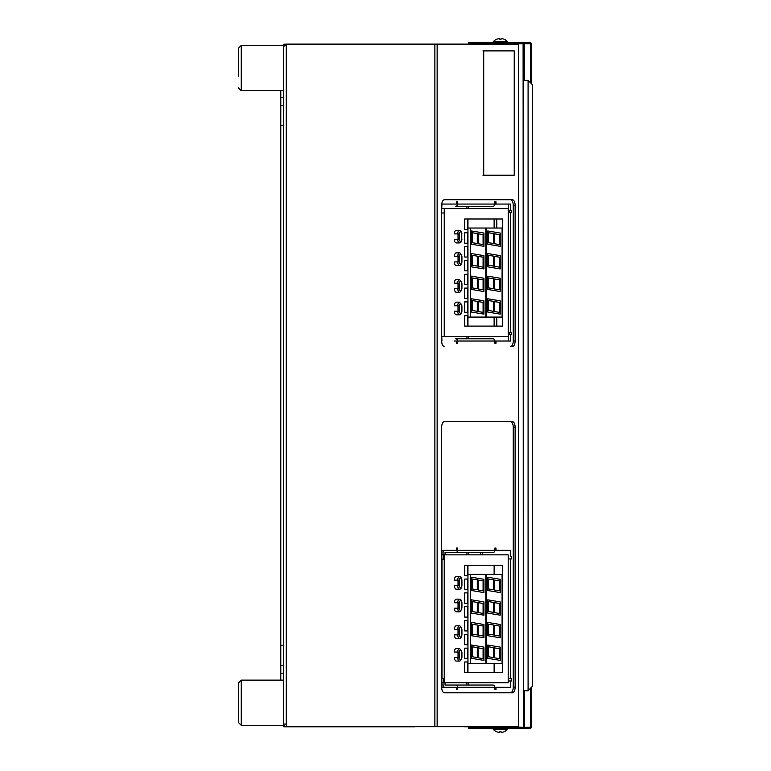 <?xml version="1.0" encoding="UTF-8"?>
<svg xmlns="http://www.w3.org/2000/svg" width="771" height="771" viewBox="0 0 771 771"><rect width="100%" height="100%" fill="white"/><g stroke="black" fill="none" stroke-linecap="round" stroke-linejoin="round"><path stroke-width="1.16" d="M494.857 550.33A2.265 1.956 90 0 1 492.9 552.585L455.603 552.585A2.265 1.956 -90 0 0 457.56 550.33L495.984 550.33L494.857 550.33L494.857 548.065L495.984 548.065L495.984 550.33L510.45 550.33L510.45 556.652L511.578 556.652L511.578 558.917L508.195 558.917L510.45 558.917L510.45 678.711L508.494 678.711L511.578 678.711L511.578 680.976L510.45 680.976L510.45 687.298L494.857 687.298L494.857 689.553L495.984 689.553L495.984 687.298L457.56 687.298A2.265 1.956 -90 0 0 455.603 685.034L492.9 685.034A2.265 1.956 90 0 1 494.857 687.298M510.45 680.976L508.494 680.976L510.45 680.976M482.328 552.585L482.328 554.85M480.372 552.585L480.372 554.85M455.603 552.585L445.031 552.585L445.031 554.85M457.56 550.33L457.56 548.065L456.432 548.065L457.56 548.065M445.031 550.33A2.265 1.956 -90 0 0 443.074 552.585L443.074 558.917L444.231 558.917M454.476 550.33L441.966 550.33L456.432 550.33L456.432 548.065M441.966 558.917L441.966 678.702M454.476 687.298L441.966 687.298L456.432 687.298L456.432 689.553L457.56 689.553L457.56 687.298M445.031 682.769L445.031 685.034L455.603 685.034M441.966 687.298L441.667 680.976M441.966 550.33L441.667 556.652M444.925 687.298A2.265 1.956 -90 0 1 443.074 685.034L443.074 678.702L444.231 678.702M457.56 689.553L456.432 689.553M508.195 678.702L510.45 678.702L508.195 678.702M495.984 201.809L494.857 201.809L495.984 201.809L495.984 204.064L510.45 204.064L510.45 210.396L511.578 210.396L511.578 212.651L510.45 212.651L510.45 332.455L511.578 332.455L511.578 334.71L510.45 334.71L510.45 341.033L494.857 341.033L494.857 343.297L495.984 343.297L495.984 341.033L457.56 341.033A2.265 1.956 -90 0 0 455.603 338.777L492.9 338.777A2.265 1.956 90 0 1 494.857 341.033M495.984 204.064L494.857 204.064A2.265 1.956 90 0 1 492.9 206.329L455.603 206.329A2.265 1.956 -90 0 0 457.56 204.064L457.56 201.809L456.432 201.809L456.432 204.064L495.984 204.064M482.328 338.777L455.603 338.777M457.56 343.297L457.56 341.033L456.432 341.033L456.432 343.297L457.56 343.297M454.476 341.033L456.432 341.033M441.966 341.033L441.667 334.71M441.667 332.455L441.667 212.661M456.432 204.064L441.966 204.064L441.667 210.396M494.857 201.809L494.857 204.064M495.984 343.297L494.857 343.297M441.966 204.064L454.476 204.064M508.494 204.064L508.494 210.396L509.621 210.396L509.621 212.651L508.494 212.651L508.494 332.455L509.621 332.455L509.621 334.71L508.494 334.71L508.494 341.033M496.794 218.983L496.794 228.023M496.794 317.074L496.794 326.114M518.372 726.687L286.224 726.687L286.224 724.065L283.603 724.065L283.603 46.732A2.621 2.621 0 0 1 286.224 44.111A2.621 2.621 0 0 0 283.603 46.732L286.224 44.111L518.372 44.111M515.124 427.211A5.648 2.824 -90 0 0 512.291 421.564L444.491 421.564A5.648 2.824 -90 0 0 441.667 427.211L441.667 687.134A5.648 2.824 -90 0 0 444.491 692.782L510.421 692.782A5.648 2.824 90 0 0 513.245 687.134L515.124 687.134L515.124 427.211L513.245 427.211A5.648 2.824 90 0 0 510.421 421.564M513.245 687.134L513.245 427.211M444.491 692.782L512.291 692.782A5.648 2.824 -90 0 0 515.124 687.134M444.491 346.613A5.648 2.824 -90 0 1 441.667 340.965L441.667 205.356A5.648 2.824 -90 0 1 444.491 199.708L510.421 199.708A5.648 2.824 90 0 1 513.245 205.356L513.245 340.965L515.124 340.965A5.648 2.824 -90 0 1 512.291 346.613L510.421 346.613A5.648 2.824 90 0 0 513.245 340.965M515.124 340.965L515.124 205.356L513.245 205.356M444.491 199.708L512.291 199.708A5.648 2.824 -90 0 1 515.124 205.356M283.603 724.065A2.621 2.621 0 0 0 286.224 726.687A2.621 2.621 0 0 1 283.603 724.065L283.603 725.338L241.246 725.338L238.393 722.485L238.393 682.981L238.393 722.485L238.393 711.209L238.393 722.485L241.246 725.338L241.246 680.128L238.393 682.981L241.246 680.128L283.603 680.128M459.285 652.035C460.114 649.086 460.942 649.086 461.771 652.035L461.771 657.461C460.942 660.67 460.114 660.67 459.285 657.461L459.285 652.035L454.408 652.035A3.614 1.812 -90 0 1 456.22 648.421L459.545 648.421A3.614 1.812 -90 0 0 457.743 652.035M458.032 652.035L458.032 657.461A3.614 1.812 -90 0 1 457.887 658.877M459.545 661.075L456.22 661.075A3.614 1.812 -90 0 1 454.408 657.461L457.743 657.461A3.614 1.812 -90 0 0 459.545 661.075A3.614 1.812 -90 0 0 460.913 659.822M459.285 629.435C460.114 626.225 460.942 626.225 461.771 629.435L461.771 634.861C460.942 637.81 460.114 637.81 459.285 634.861L459.285 629.435L458.032 629.435L458.032 634.861M459.545 625.821A3.614 1.812 -90 0 0 457.743 629.435L454.408 629.435A3.614 1.812 -90 0 1 456.22 625.821L459.545 625.821A3.614 1.812 -90 0 1 460.913 627.074M457.887 628.018A3.614 1.812 -90 0 1 458.032 629.435M457.743 634.861A3.614 1.812 -90 0 0 459.545 638.475L456.22 638.475A3.614 1.812 -90 0 1 454.408 634.861L459.285 634.861M457.743 585.584A3.614 1.812 -90 0 0 459.545 589.198L456.22 589.198A3.614 1.812 -90 0 1 454.408 585.584L459.285 585.584L459.285 580.158C460.114 577.209 460.942 577.209 461.771 580.158L461.771 585.584C460.942 588.533 460.114 588.533 459.285 585.584M458.032 580.158L458.032 585.584M459.285 580.158L454.408 580.158A3.614 1.812 -90 0 1 456.22 576.544L459.545 576.544C460.865 576.669 461.656 577.874 461.925 580.158L461.925 585.584C461.656 587.878 460.865 589.083 459.545 589.198M458.032 602.768L458.032 608.184A3.614 1.812 -90 0 1 457.887 609.601M456.22 611.808A3.614 1.812 -90 0 1 454.408 608.184L457.743 608.184A3.614 1.812 -90 0 0 459.545 611.808L456.22 611.808M460.913 610.545A3.614 1.812 -90 0 1 459.545 611.808M461.771 608.184C460.942 611.393 460.114 611.393 459.285 608.184L459.285 602.768C460.114 599.809 460.942 599.809 461.771 602.768L461.771 608.184M459.285 602.768L454.408 602.768A3.614 1.812 -90 0 1 456.22 599.144L459.545 599.144C460.865 599.269 461.656 600.474 461.925 602.768L461.925 608.184M444.231 682.769L508.195 682.769L508.195 554.85L444.231 554.85L444.231 682.769L441.966 682.769L444.231 682.769M441.966 554.85L444.231 554.85L441.966 554.85M486.723 574.289L502.085 574.289L502.085 663.339L486.723 663.339L486.723 574.289L485.817 574.289L486.723 574.289M486.723 663.339L485.817 663.339L486.723 663.339M470.445 574.289L485.817 574.289L485.817 663.339L470.445 663.339L470.445 574.289L467.958 574.289M470.445 663.339L467.958 663.339M494.124 574.289L494.124 565.239L467.958 565.239L502.538 565.239L502.538 672.379L467.958 672.379L494.124 672.379L494.124 663.339M467.958 672.379L467.958 565.239M464.682 661.981L464.682 672.379L467.505 672.379L464.682 672.379L467.505 672.379L467.505 661.981L464.682 661.981L467.505 661.981M464.682 575.638L467.505 575.638L464.682 575.638L464.682 565.239L467.505 565.239L467.505 575.638M464.682 565.239L467.505 565.239M464.682 658.559L467.505 658.559L464.682 658.559L464.682 648.16L467.505 648.16L467.505 658.559M464.682 648.16L467.505 648.16M464.682 644.739L467.505 644.739L464.682 644.739L464.682 634.34L467.505 634.34L467.505 644.739M464.682 634.34L467.505 634.34M464.682 630.919L467.505 630.919L464.682 630.919L464.682 620.52L467.505 620.52L467.505 630.919M464.682 620.52L467.505 620.52M464.682 617.099L467.505 617.099L464.682 617.099L464.682 606.7L467.505 606.7L467.505 617.099M464.682 606.7L467.505 606.7M464.682 603.279L467.505 603.279L464.682 603.279L464.682 592.88L467.505 592.88L467.505 603.279M464.682 592.88L467.505 592.88M464.682 589.458L467.505 589.458L464.682 589.458L464.682 579.06L467.505 579.06L467.505 589.458M464.682 579.06L467.505 579.06M444.231 678.364L441.966 678.364M441.966 559.254L444.231 559.254M494.394 580.052L494.394 590.017L499.367 590.788L499.367 580.833L494.394 580.052M487.773 577.228L487.773 590.519L500.196 592.591L500.196 579.3L487.773 577.228M488.602 579.021L488.602 588.977L493.565 589.757L493.565 579.792L488.602 579.021M494.394 602.662L494.394 612.617L499.367 613.388L499.367 603.433L494.394 602.662M487.773 599.828L487.773 613.118L500.196 615.191L500.196 601.9L487.773 599.828M488.602 601.621L488.602 611.576L493.565 612.357L493.565 602.402L488.602 601.621M494.394 625.262L494.394 635.217L499.367 635.998L499.367 626.033L494.394 625.262M487.773 622.428L487.773 635.718L500.196 637.79L500.196 624.5L487.773 622.428M488.602 624.221L488.602 634.186L493.565 634.957L493.565 625.002L488.602 624.221M494.394 647.862L494.394 657.817L499.367 658.598L499.367 648.642L494.394 647.862M487.773 645.028L487.773 658.318L500.196 660.39L500.196 647.1L487.773 645.028M488.602 646.83L488.602 656.786L493.565 657.557L493.565 647.601L488.602 646.83M478.126 647.862L478.126 657.817L483.089 658.598L483.089 648.642L478.126 647.862M471.505 645.028L471.505 658.318L483.918 660.39L483.918 647.1L471.505 645.028M472.334 646.83L472.334 656.786L477.297 657.557L477.297 647.601L472.334 646.83M478.126 625.262L478.126 635.217L483.089 635.998L483.089 626.033L478.126 625.262M471.505 622.428L471.505 635.718L483.918 637.79L483.918 624.5L471.505 622.428M472.334 624.221L472.334 634.186L477.297 634.957L477.297 625.002L472.334 624.221M478.126 602.662L478.126 612.617L483.089 613.388L483.089 603.433L478.126 602.662M471.505 599.828L471.505 613.118L483.918 615.191L483.918 601.9L471.505 599.828M472.334 601.621L472.334 611.576L477.297 612.357L477.297 602.402L472.334 601.621M478.126 580.052L478.126 590.017L483.089 590.788L483.089 580.833L478.126 580.052M471.505 577.228L471.505 590.519L483.918 592.591L483.918 579.3L471.505 577.228M472.334 579.021L472.334 588.977L477.297 589.757L477.297 579.792L472.334 579.021M238.393 76.551L238.393 48.313L238.393 76.551M283.603 90.67L241.246 90.67L241.246 45.47L283.603 45.47L283.603 68.07M457.743 311.195A3.614 1.812 -90 0 0 459.545 314.819L456.22 314.819A3.614 1.812 -90 0 1 454.408 311.195L459.285 311.195L459.285 305.779L454.408 305.779A3.614 1.812 -90 0 1 456.22 302.155L459.545 302.155A3.614 1.812 -90 0 0 457.743 305.779M458.032 305.779L458.032 311.195M458.032 283.169L458.032 288.595A3.614 1.812 -90 0 1 457.887 290.012M459.545 292.219L456.22 292.219A3.614 1.812 -90 0 1 454.408 288.595L457.743 288.595A3.614 1.812 -90 0 0 459.545 292.219A3.614 1.812 -90 0 0 460.913 290.956M454.408 283.169A3.614 1.812 -90 0 1 456.22 279.555L459.545 279.555A3.614 1.812 -90 0 0 457.743 283.169L454.408 283.169M459.285 283.169C460.114 280.22 460.942 280.22 461.771 283.169L461.771 288.595C460.942 291.804 460.114 291.804 459.285 288.595L459.285 283.169L457.743 283.169M461.771 233.902L461.771 239.328C460.942 242.277 460.114 242.277 459.285 239.328L459.285 233.902C460.114 230.953 460.942 230.953 461.771 233.902L461.771 233.902M457.743 239.328A3.614 1.812 -90 0 0 459.545 242.942L456.22 242.942A3.614 1.812 -90 0 1 454.408 239.328L459.285 239.328M458.032 233.902L458.032 239.328M459.285 233.902L454.408 233.902A3.614 1.812 -90 0 1 456.22 230.288L459.545 230.288C460.865 230.404 461.656 231.608 461.925 233.902M457.743 261.928A3.614 1.812 -90 0 0 459.545 265.542L456.22 265.542A3.614 1.812 -90 0 1 454.408 261.928L459.285 261.928L459.285 256.502C460.114 253.293 460.942 253.293 461.771 256.502L461.771 261.928C460.942 264.877 460.114 264.877 459.285 261.928M459.545 252.888A3.614 1.812 -90 0 0 457.743 256.502L454.408 256.502A3.614 1.812 -90 0 1 456.22 252.888L459.545 252.888A3.614 1.812 -90 0 1 460.913 254.141M457.887 255.085A3.614 1.812 -90 0 1 458.032 256.502L458.032 261.928M444.231 336.513L508.195 336.513L508.195 208.584L444.231 208.584L444.231 336.513L441.966 336.513L444.231 336.513M441.966 208.584L444.231 208.584L441.966 208.584M486.723 228.023L502.085 228.023L502.085 317.074L486.723 317.074L486.723 228.023L485.817 228.023L486.723 228.023M486.723 317.074L485.817 317.074L486.723 317.074M470.445 228.023L485.817 228.023L485.817 317.074L470.445 317.074L470.445 228.023L467.958 228.023M470.445 317.074L467.958 317.074M494.124 228.023L494.124 218.983L467.958 218.983L502.538 218.983L502.538 326.114L467.958 326.114L494.124 326.114L494.124 317.074M467.958 326.114L467.958 218.983M464.682 315.725L464.682 326.114L467.505 326.114L464.682 326.114L467.505 326.114L467.505 315.725L464.682 315.725L467.505 315.725M464.682 229.382L467.505 229.382L464.682 229.382L464.682 218.983L467.505 218.983L467.505 229.382M464.682 218.983L467.505 218.983M464.682 312.294L467.505 312.294L464.682 312.294L464.682 301.904L467.505 301.904L467.505 312.294M464.682 301.904L467.505 301.904M464.682 298.473L467.505 298.473L464.682 298.473L464.682 288.084L467.505 288.084L467.505 298.473M464.682 288.084L467.505 288.084M464.682 284.663L467.505 284.663L464.682 284.663L464.682 274.264L467.505 274.264L467.505 284.663M464.682 274.264L467.505 274.264M464.682 270.843L467.505 270.843L464.682 270.843L464.682 260.444L467.505 260.444L467.505 270.843M464.682 260.444L467.505 260.444M464.682 257.022L467.505 257.022L464.682 257.022L464.682 246.624L467.505 246.624L467.505 257.022M464.682 246.624L467.505 246.624M464.682 243.202L467.505 243.202L464.682 243.202L464.682 232.803L467.505 232.803L467.505 243.202M464.682 232.803L467.505 232.803M444.231 212.998L441.966 212.998L444.231 212.998M494.394 233.796L494.394 243.752L499.367 244.532L499.367 234.577L494.394 233.796M487.773 230.963L487.773 244.253L500.196 246.325L500.196 233.035L487.773 230.963M488.602 232.765L488.602 242.72L493.565 243.491L493.565 233.536L488.602 232.765M494.394 256.396L494.394 266.352L499.367 267.132L499.367 257.177L494.394 256.396M487.773 253.563L487.773 266.853L500.196 268.925L500.196 255.635L487.773 253.563M488.602 255.365L488.602 265.32L493.565 266.091L493.565 256.136L488.602 255.365M494.394 278.996L494.394 288.961L499.367 289.732L499.367 279.777L494.394 278.996M487.773 276.172L487.773 289.462L500.196 291.534L500.196 278.244L487.773 276.172M488.602 277.965L488.602 287.92L493.565 288.701L493.565 278.736L488.602 277.965M494.394 301.606L494.394 311.561L499.367 312.332L499.367 302.377L494.394 301.606M487.773 298.772L487.773 312.062L500.196 314.134L500.196 300.844L487.773 298.772M488.602 300.565L488.602 310.52L493.565 311.301L493.565 301.345L488.602 300.565M478.126 301.606L478.126 311.561L483.089 312.332L483.089 302.377L478.126 301.606M471.505 298.772L471.505 312.062L483.918 314.134L483.918 300.844L471.505 298.772M472.334 300.565L472.334 310.52L477.297 311.301L477.297 301.345L472.334 300.565M478.126 278.996L478.126 288.961L483.089 289.732L483.089 279.777L478.126 278.996M471.505 276.172L471.505 289.462L483.918 291.534L483.918 278.244L471.505 276.172M472.334 277.965L472.334 287.92L477.297 288.701L477.297 278.736L472.334 277.965M478.126 256.396L478.126 266.352L483.089 267.132L483.089 257.177L478.126 256.396M471.505 253.563L471.505 266.853L483.918 268.925L483.918 255.635L471.505 253.563M472.334 255.365L472.334 265.32L477.297 266.091L477.297 256.136L472.334 255.365M478.126 233.796L478.126 243.752L483.089 244.532L483.089 234.577L478.126 233.796M471.505 230.963L471.505 244.253L483.918 246.325L483.918 233.035L471.505 230.963M472.334 232.765L472.334 242.72L477.297 243.491L477.297 233.536L472.334 232.765M474.396 43.725L474.396 42.405L468.749 42.405L521.928 42.405A1.359 1.176 -90 0 1 523.104 43.725L468.749 43.725L468.749 42.405L468.749 43.725L530.727 43.725A1.359 0.954 -90 0 0 529.773 42.405L529.793 42.405A1.359 0.954 -90 0 1 530.727 43.764L524.608 43.764A1.359 0.954 -90 0 0 523.673 42.405L529.793 42.405M524.608 43.725A1.359 0.954 -90 0 0 523.644 42.405L474.396 42.405M531.248 43.725A1.359 1.359 0 0 0 529.889 42.405A1.359 1.359 0 0 1 531.248 43.725L530.727 43.725L531.248 43.725M500.851 42.405L499.936 42.405L500.851 42.405M510.942 44.111L510.942 42.405L521.928 42.405M496.032 43.725L504.754 43.725L496.032 43.725M499.415 42.405L496.032 42.405L499.415 42.405M474.396 728.595L474.396 727.275L468.749 727.275L468.749 728.595L522.015 728.595A1.359 1.359 0 0 0 523.336 727.236L523.336 690.855L528.087 690.855L532.607 686.335L532.607 84.897L528.087 80.377L523.336 80.377L523.336 43.764A1.359 1.359 0 0 0 521.986 42.405A1.359 1.359 0 0 1 523.336 43.764A1.359 1.359 0 0 0 522.015 42.405A1.359 1.359 0 0 1 522.94 42.8A1.359 1.359 0 0 0 522.015 42.405M474.396 727.275L518.372 727.275L468.749 727.275L468.749 728.595L517.225 728.595A1.359 1.176 -90 0 0 518.372 727.275L523.336 727.275A1.359 1.359 0 0 1 521.986 728.595L517.187 728.595M524.608 727.275A1.359 0.954 90 0 1 523.644 728.595L521.986 728.595A1.359 1.359 0 0 0 523.336 727.275L531.248 727.275A1.359 1.359 0 0 1 529.889 728.595L529.889 728.595A1.359 1.359 0 0 0 531.248 727.275L530.727 727.275A1.359 0.954 90 0 1 529.773 728.595A1.359 0.954 -90 0 0 530.727 727.236L531.248 727.236L531.248 687.684M523.336 727.275L523.104 727.275A1.359 1.176 90 0 1 522.757 728.2M510.942 727.275L510.942 728.595M496.032 727.275L504.754 727.275L496.032 727.275M510.942 726.783L523.104 727.236A1.359 1.176 -90 0 1 521.957 728.595L517.225 728.595A1.359 1.176 -90 0 0 518.372 727.236L518.372 43.764L523.336 43.764L523.336 727.236L523.104 43.764M522.015 728.595A1.359 1.359 0 0 0 523.336 727.236L524.608 727.236A1.359 0.954 -90 0 1 523.673 728.595L529.793 728.595M523.336 682.942C523.336 687.038 523.336 687.038 523.336 682.942C523.336 678.846 523.336 678.846 523.336 682.942C523.336 687.038 523.336 687.038 523.336 682.942C523.336 678.846 523.336 678.846 523.336 682.942C523.336 687.038 523.336 687.038 523.336 682.942C523.336 678.846 523.336 678.846 523.336 682.942M523.336 88.058C523.336 92.154 523.336 92.154 523.336 88.058C523.336 83.962 523.336 83.962 523.336 88.058C523.336 92.154 523.336 92.154 523.336 88.058C523.336 83.962 523.336 83.962 523.336 88.058C523.336 92.154 523.336 92.154 523.336 88.058C523.336 83.962 523.336 83.962 523.336 88.058M523.336 656.719C523.336 660.814 523.336 660.814 523.336 656.719C523.336 652.632 523.336 652.632 523.336 656.719M523.336 566.319C523.336 570.405 523.336 570.405 523.336 566.319C523.336 562.223 523.336 562.223 523.336 566.319M523.336 475.909C523.336 480.005 523.336 480.005 523.336 475.909C523.336 471.813 523.336 471.813 523.336 475.909M523.336 385.5C523.336 389.596 523.336 389.596 523.336 385.5C523.336 381.404 523.336 381.404 523.336 385.5M523.336 295.091C523.336 299.187 523.336 299.187 523.336 295.091C523.336 290.995 523.336 290.995 523.336 295.091M523.336 204.681C523.336 208.777 523.336 208.777 523.336 204.681C523.336 200.595 523.336 200.595 523.336 204.681M523.336 114.281C523.336 118.368 523.336 118.368 523.336 114.281C523.336 110.186 523.336 110.186 523.336 114.281M523.336 677.516L523.336 93.484M529.928 728.595A1.359 1.359 0 0 0 531.248 727.236A1.359 1.359 0 0 1 529.928 728.595M531.248 83.538L531.248 43.764L530.727 43.764L530.727 83.017M532.607 686.103L528.087 690.623L528.087 80.377L523.336 80.377L523.336 690.623L528.087 690.623L523.336 690.855M468.411 685.034L468.411 682.769M468.411 554.85L468.411 552.585M468.411 338.777L468.411 336.513M468.411 208.584L468.411 206.329M414.837 726.687L464.768 726.687M466.927 685.034L466.927 682.769M466.927 554.85L466.927 552.585M466.927 338.777L466.927 336.513M466.927 208.584L466.927 206.329M483.725 50.896L482.945 50.896L483.725 50.896L483.725 175.2L514.238 175.2L514.238 50.896L483.725 50.896M482.945 175.2L483.725 175.2L482.945 175.2M280.798 680.128L280.798 645.327L283.603 645.327M283.603 673.334L280.798 673.334L280.798 665.344L283.603 665.344M283.603 125.48L280.798 125.48L280.798 645.327M280.798 125.48L280.798 90.67M280.798 665.344L280.798 673.334M282.591 45.47L283.853 44.207L285.521 44.207M512.223 726.687L464.672 726.783M414.933 726.783L283.853 726.783L282.398 725.338M503.906 39.186A9.541 9.503 0 0 0 501.179 38.55L501.121 39.186A9.146 7.18 180 0 0 500.389 39.167A9.146 7.18 180 0 0 499.656 39.186L499.608 38.55A9.541 9.503 0 0 0 496.881 39.186L496.861 39.167A9.541 9.541 0 0 0 493.132 41.827L507.646 41.827A9.541 9.541 0 0 0 503.926 39.167L503.926 39.167A9.541 9.541 0 0 1 507.646 41.827A9.541 9.541 0 0 0 503.926 39.167M499.608 38.55L499.656 39.186M499.887 41.827L499.993 43.176L498.962 41.827M500.899 41.827L500.784 43.137L500.899 41.827M493.132 41.827A9.541 9.541 0 0 1 496.861 39.167A9.541 9.541 0 0 0 493.132 41.827A9.541 9.541 0 0 0 493.132 41.865L498.991 41.865M499.887 41.865L507.646 41.865A9.541 9.541 0 0 0 507.617 41.827M501.825 41.865L500.784 43.176L500.899 41.865L500.793 43.137M507.646 728.595L493.132 728.624L493.132 729.173A9.541 9.541 0 0 0 496.861 731.833L496.881 731.814A9.541 9.503 180 0 0 499.608 732.45L499.656 731.814A9.146 7.18 0 0 0 500.389 731.833A9.146 7.18 0 0 0 501.121 731.814L501.179 732.45L501.121 731.814M507.646 728.624L507.646 729.173L493.132 729.173A9.541 9.541 0 0 0 496.861 731.833M500.851 728.624L500.784 727.863L500.851 728.624L500.784 727.863L499.993 727.863L499.926 728.624M503.906 731.814L503.906 731.814A9.541 9.503 180 0 1 501.179 732.45M501.391 728.624L500.784 727.863M499.386 728.595L500.793 727.863M499.926 728.595L499.993 727.824M501.391 728.595L500.784 727.824M437.147 726.687L437.147 44.111M434.873 726.687L434.873 44.111M286.224 724.065L286.224 44.111M458.032 657.461L459.285 657.461M457.743 580.158A3.614 1.812 -90 0 1 459.545 576.544M459.285 608.184L458.032 608.184M457.743 602.768A3.614 1.812 -90 0 1 459.545 599.144M459.285 305.779C460.114 302.82 460.942 302.82 461.771 305.779L461.771 311.195C460.942 314.154 460.114 314.154 459.285 311.195M458.032 288.595L459.285 288.595M457.743 233.902A3.614 1.812 -90 0 1 459.545 230.288M458.032 256.502L459.285 256.502M524.608 690.855L524.608 727.236L530.727 727.236L530.727 688.204M524.608 80.377L524.608 43.764L523.336 43.764M510.942 43.764L518.372 43.764M283.603 105.463L280.798 105.463M280.798 97.464L283.603 97.464M461.925 657.461L461.925 652.035L459.545 648.421M459.545 638.475C460.865 638.349 461.656 637.145 461.925 634.861L461.925 629.435M241.246 90.67L238.393 87.827L241.246 90.67M241.246 45.47L238.393 48.313L241.246 45.47M459.545 314.819C460.865 314.693 461.656 313.489 461.925 311.195L461.925 305.779L459.545 302.155M461.925 288.595L461.925 283.169L459.545 279.555M459.545 242.942C460.865 242.817 461.656 241.612 461.925 239.328M459.545 265.542C460.865 265.417 461.656 264.212 461.925 261.928L461.925 256.502M503.926 731.833A9.541 9.541 0 0 0 507.646 729.173A9.541 9.541 0 0 1 503.926 731.833"/></g></svg>

